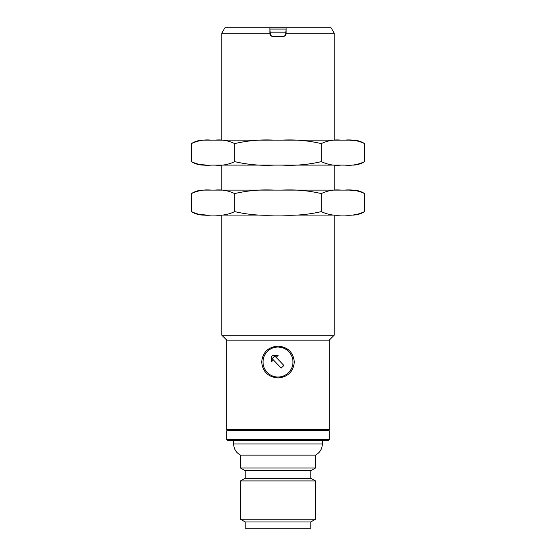 <?xml version="1.0" encoding="UTF-8"?>
<svg xmlns="http://www.w3.org/2000/svg" width="556" height="556" viewBox="0 0 556 556"><rect width="100%" height="100%" fill="white"/><g stroke="black" fill="none" stroke-linecap="round" stroke-linejoin="round"><path stroke-width="0.83" d="M234.715 161.636C228.307 164.639 221.774 165.799 215.116 165.111L273.927 165.111C260.66 165.806 247.594 164.645 234.715 161.636L234.715 143.601C247.538 140.599 260.604 139.438 273.927 140.126L282.073 140.126C295.34 139.438 308.406 140.592 321.285 143.601C327.692 140.599 334.225 139.438 340.884 140.126L344.963 140.126C351.587 139.438 358.127 140.592 364.562 143.601L364.562 161.636C358.154 164.639 351.614 165.799 344.963 165.111L345.047 165.111M215.116 165.111L211.037 165.111C204.413 165.806 197.873 164.645 191.438 161.636L191.438 143.601C197.846 140.599 204.386 139.438 211.037 140.126L215.116 140.126C221.747 139.438 228.28 140.592 234.715 143.601M215.116 140.126L273.927 140.126M321.285 161.636C308.462 164.639 295.396 165.799 282.073 165.111L340.884 165.111C334.253 165.806 327.72 164.645 321.285 161.636L321.285 143.601M282.073 140.126L340.884 140.126M354.874 164.743L357.188 164.402M357.188 140.835L349.787 140.181M344.963 140.126L353.074 140.126C357.223 140.237 361.052 141.391 364.562 143.601M198.812 164.402L206.234 165.062M191.438 143.601C194.947 141.391 198.777 140.237 202.926 140.126L211.037 140.126M218.598 165.111L282.073 165.111M340.884 165.111L344.963 165.111M271.106 35.633L270.188 33.423C270.383 35.327 271.425 36.362 273.316 36.543L271.245 35.758M282.684 36.543C284.575 36.369 285.617 35.327 285.812 33.423L285.812 32.172L270.188 32.172L270.188 33.423M269.875 29.051L270.188 32.172M285.812 32.172L286.125 29.051M270.188 29.051L285.812 29.051M234.715 211.614C228.307 214.616 221.774 215.777 215.116 215.089L273.927 215.089C260.66 215.784 247.594 214.623 234.715 211.614L234.715 193.578C247.538 190.576 260.604 189.415 273.927 190.103L282.073 190.103C295.34 189.415 308.406 190.569 321.285 193.578C327.692 190.576 334.225 189.415 340.884 190.103L344.963 190.103C351.587 189.415 358.127 190.569 364.562 193.578L364.562 211.614C358.154 214.616 351.614 215.777 344.963 215.089L353.074 215.089C357.223 214.977 361.052 213.824 364.562 211.614M191.438 211.614C194.947 213.824 198.777 214.977 202.926 215.089L211.037 215.089C204.413 215.784 197.873 214.623 191.438 211.614L191.438 193.578C197.846 190.576 204.386 189.415 211.037 190.103L215.116 190.103C221.747 189.415 228.28 190.569 234.715 193.578M215.116 190.103L273.927 190.103M321.285 211.614C308.462 214.616 295.396 215.777 282.073 215.089L340.884 215.089C334.253 215.784 327.72 214.623 321.285 211.614L321.285 193.578M282.073 190.103L340.884 190.103M340.884 215.089L345.047 215.089M354.874 214.72L357.188 214.38M357.188 190.812L349.787 190.159M344.963 190.103L353.074 190.103C357.223 190.215 361.052 191.368 364.562 193.578M198.812 214.38L206.234 215.04M191.438 193.578C194.947 191.368 198.777 190.215 202.926 190.103L211.037 190.103M273.927 215.089L282.073 215.089M211.037 215.089L215.116 215.089M269.875 33.207L221.774 33.207L224.902 27.8L269.875 27.8L269.875 33.423C270.07 35.327 271.113 36.369 273.003 36.543L282.997 36.543C284.887 36.362 285.93 35.327 286.125 33.423L286.125 27.8L331.098 27.8L334.225 33.207L334.225 140.126M269.875 27.8L286.125 27.8M286.125 33.207L334.225 33.207M278 377.955C268.159 377.086 262.717 371.776 261.674 362.025C262.724 352.275 268.166 346.965 278 346.096C287.834 346.965 293.276 352.275 294.326 362.025C293.283 371.776 287.841 377.086 278 377.955M285.311 375.112C291.379 371.074 293.832 365.695 292.678 358.981M292.143 357.042C289.502 350.725 284.79 347.389 278 347.034A14.991 14.991 0 0 1 290.983 369.525A14.991 14.991 0 0 1 265.017 369.525A14.991 14.991 0 0 1 278 347.034M269.66 349.564C260.771 355.36 260.847 368.92 269.848 374.612M228.023 430.747L226.772 429.496L329.228 429.496L327.977 430.747M226.772 429.496L226.772 340.161L329.228 340.161L329.228 429.496M226.772 340.161L221.774 335.164L334.225 335.164L329.228 340.161M276.11 357.348L283.894 365.466L281.183 368.058L272.106 358.585L274.817 355.993L276.11 357.348L278.139 355.402L272.926 355.291A8.43 8.43 0 0 0 271.488 356.667L271.377 361.887L273.406 359.94M226.772 430.747L226.772 439.49L226.772 430.747L329.228 430.747L329.228 439.49L327.977 440.741L228.023 440.741L226.772 439.49L329.228 439.49M228.023 440.741L233.645 440.741L233.645 443.987L322.355 443.987C322.16 448.998 319.874 452.723 315.481 455.149L315.481 468.02L240.519 468.02L245.203 470.723L310.797 470.723L315.481 468.02M315.481 455.149L240.519 455.149C236.126 452.716 233.84 448.998 233.645 443.987L233.645 440.741L327.977 440.741M240.519 468.02L240.519 455.149L240.519 468.02L245.203 470.723L245.203 478.223L310.797 478.223L315.481 480.926L240.519 480.926L240.519 519.248L315.481 519.248L310.797 521.952L310.797 528.2L245.203 528.2L245.203 521.952L240.519 519.248L245.203 521.952L310.797 521.952M364.562 161.636C361.052 163.846 357.223 165 353.074 165.111M191.438 161.636C194.947 163.846 198.777 165 202.926 165.111M221.774 33.207L221.774 140.126M221.774 165.111L221.774 190.103M221.774 215.089L221.774 335.164M334.225 165.111L334.225 190.103M334.225 215.089L334.225 335.164M245.203 470.723L245.203 478.223L240.519 480.926L240.519 519.248M310.797 470.723L310.797 478.223L315.481 480.926L315.481 519.248M245.203 521.952L245.203 528.2M322.355 440.741L322.355 443.987"/></g></svg>
